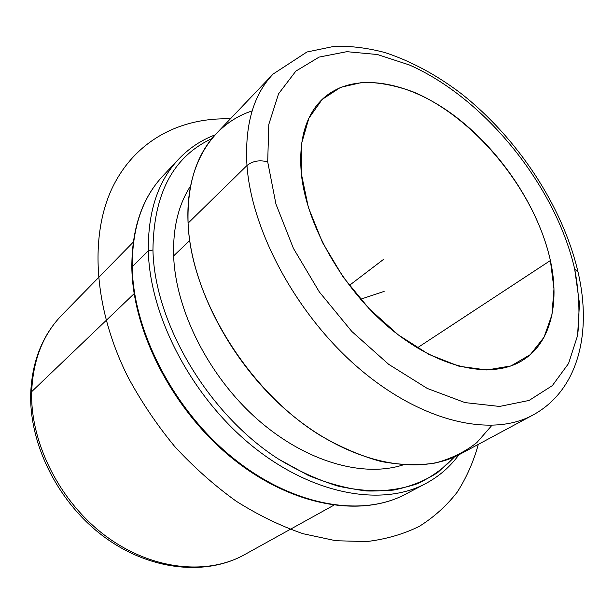 <?xml version="1.0" encoding="UTF-8"?>
<svg xmlns="http://www.w3.org/2000/svg" width="614" height="614" viewBox="0 0 614 614"><rect width="100%" height="100%" fill="white"/><g stroke="black" fill="none" stroke-linecap="round" stroke-linejoin="round"><path stroke-width="0.92" d="M301.328 173.616C298.542 140.483 305.465 115.77 322.097 99.483C352.206 70.94 406.069 80.135 452.948 114.672C499.942 149.432 538.539 206.795 550.39 260.528L417.29 347.892L550.39 260.528C560.006 304.145 550.528 344.024 521.378 361.078C490.893 379.329 438.58 368.523 390.681 328.828C342.812 289.217 306.424 225.115 301.328 173.616L308.351 207.355L322.542 242.599L343.172 277.075L368.945 308.489L398.156 334.783L428.833 354.37L459.019 366.228L486.91 369.996L511.032 365.906L530.296 354.639L544.035 337.216L551.932 314.867L553.974 288.872L550.39 260.528C535.362 191.875 476.165 118.54 413.782 92.123C396.107 85.53 379.13 82.253 362.851 82.268L340.616 87.326L322.204 99.384L308.85 118.272L301.627 143.384L301.328 173.616M392.845 467.53L393.252 467.308M189.711 240.527L173.639 255.9C172.841 227.848 178.49 204.523 190.601 185.942C178.49 204.523 172.841 227.848 173.639 255.9L189.711 240.527M403.114 464.898C362.736 477.976 304.843 461.567 256.537 418.533C208.284 375.522 175.604 310.101 173.639 255.9C175.604 310.101 208.284 375.522 256.537 418.533C304.843 461.567 362.736 477.976 403.114 464.898M252.139 110.911C212.39 123.759 185.205 165.028 188.084 223.151C190.785 297.514 248.34 391.287 320.378 435.533C340.747 447.307 360.878 455.933 380.772 461.421C400.19 465.067 418.318 465.604 435.157 463.033C451.021 458.804 464.928 451.973 476.894 442.548L491.791 425.487M578.066 272.202L574.673 269.009C555.432 185.72 484.976 98.271 409.3 64.938L377.403 54.523L346.864 51.676L319.15 57.079L295.848 71.124L278.572 93.781L268.794 124.458L267.704 161.881C259.607 159.732 252.699 160.945 246.974 165.527C252.699 160.945 259.607 159.732 267.704 161.881L275.939 204.063L293.431 248.394L319.28 291.873L351.791 331.43L388.67 364.317L427.29 388.447L465.021 402.6L499.558 406.445L529.076 400.443L552.308 385.653L568.556 363.503L577.574 335.597C580.107 314.729 579.14 292.533 574.673 269.009L579.486 303.577L577.574 335.597L568.556 363.503L552.308 385.653L529.076 400.443L499.558 406.445L465.021 402.6L427.29 388.447L388.67 364.317L351.791 331.43L319.28 291.873L293.431 248.394L275.939 204.063L267.704 161.881L268.794 124.458L278.572 93.781L295.848 71.124L319.15 57.079L346.864 51.676L377.403 54.523L409.3 64.938C484.976 98.271 555.432 185.72 574.673 269.009L578.066 272.202C591.888 331.245 579.217 389.898 532.898 415.064C492.251 437.429 423.338 422.739 360.625 369.789C297.951 316.985 251.717 232.176 246.974 165.527C251.717 232.176 297.951 316.985 360.625 369.789C423.338 422.739 492.251 437.429 532.898 415.064L460.554 453.915C419.308 476.533 352.052 464.245 292.548 415.494C233.074 366.857 190.739 287.283 188.084 223.151L246.974 165.527C244.625 125.21 253.336 94.717 273.107 74.048C253.336 94.717 244.625 125.21 246.974 165.527L188.084 223.151C186.986 184.33 196.434 154.436 216.443 133.476L273.107 74.048L306.923 52.006L334.73 46.234C351.269 45.904 368.147 48.045 385.362 52.674C411.411 61.354 436.684 74.985 461.168 93.574C517.372 137.805 562.462 205.79 577.974 271.802M31.675 391.663C33.049 359.888 43.118 334.346 61.884 315.051C43.118 334.346 33.049 359.888 31.675 391.663L134.151 293.661L31.675 391.663C30.163 442.947 59.896 501.991 105.677 535.991C151.497 570.038 207.056 575.671 244.464 554.711C207.056 575.671 151.497 570.038 105.677 535.991C59.896 501.991 30.163 442.947 31.675 391.663L30.7 393.505L31.675 391.663M152.947 250.013C153.561 193.709 173.232 156.562 211.953 138.564C173.232 156.562 153.561 193.709 152.947 250.013L148.312 250.788C147.943 211.607 158.036 181.076 178.59 159.218C158.036 181.076 147.943 211.607 148.312 250.788L152.947 250.013C154.421 323.125 208.192 414.166 278.518 459.08L308.428 475.474C328.521 483.694 348.023 488.867 366.926 490.985C385.208 491.384 402.016 488.959 417.374 483.725C431.703 477.024 444.068 468.083 454.46 456.893L437.805 472.465C424.819 480.892 410.068 486.756 393.559 490.064C376.19 491.753 357.755 490.448 338.245 486.158C318.382 480.11 298.473 471.076 278.518 459.08C208.192 414.166 154.421 323.125 152.947 250.013M215.138 134.873C201.238 140.099 189.058 148.212 178.59 159.218L162.956 175.865C142.126 198.107 131.749 228.669 131.833 267.558L132.225 266.752L131.833 267.558C132.778 332.45 173.57 411.211 232.921 458.819C292.295 506.512 361.324 517.886 405.486 494.224C361.961 517.61 293.147 506.358 233.604 458.451C174.1 410.659 133.161 331.514 132.225 266.752C133.161 331.514 174.1 410.659 233.604 458.451C293.147 506.358 361.961 517.61 405.486 494.224L425.686 483.579C382.2 506.957 312.764 495.091 252.247 446.01C191.768 397.043 149.747 316.363 148.312 250.788L132.225 266.752C132.156 228.04 142.402 197.746 162.956 175.865C142.402 197.746 132.156 228.04 132.225 266.752L148.312 250.788C149.747 316.363 191.768 397.043 252.247 446.01C312.764 495.091 382.2 506.957 425.686 483.579C439.079 476.403 450.139 466.817 458.865 454.797M360.541 299.256L384.134 291.389M349.312 285.456L383.788 259.192M478.329 444.375C473.54 461.636 466.533 477.523 457.307 492.021C446.831 505.545 434.213 516.957 419.477 526.252C403.59 534.149 385.968 539.253 366.604 541.579L335.797 540.727L303.093 533.719C280.659 526.014 258.333 515.161 236.121 501.154C214.317 485.451 193.855 467.246 174.729 446.524C156.716 424.65 141.09 401.426 127.865 376.85C93.466 308.059 89.598 235.83 112.193 188.061C135.095 140.291 180.716 117.236 230.357 118.878M333.709 505.276L244.464 554.711C205.705 576.339 149.586 570.467 104.119 536.859C58.66 503.25 29.211 445.066 30.7 393.505C32.066 361.308 42.458 335.152 61.884 315.051L133.238 242.131"/></g></svg>
